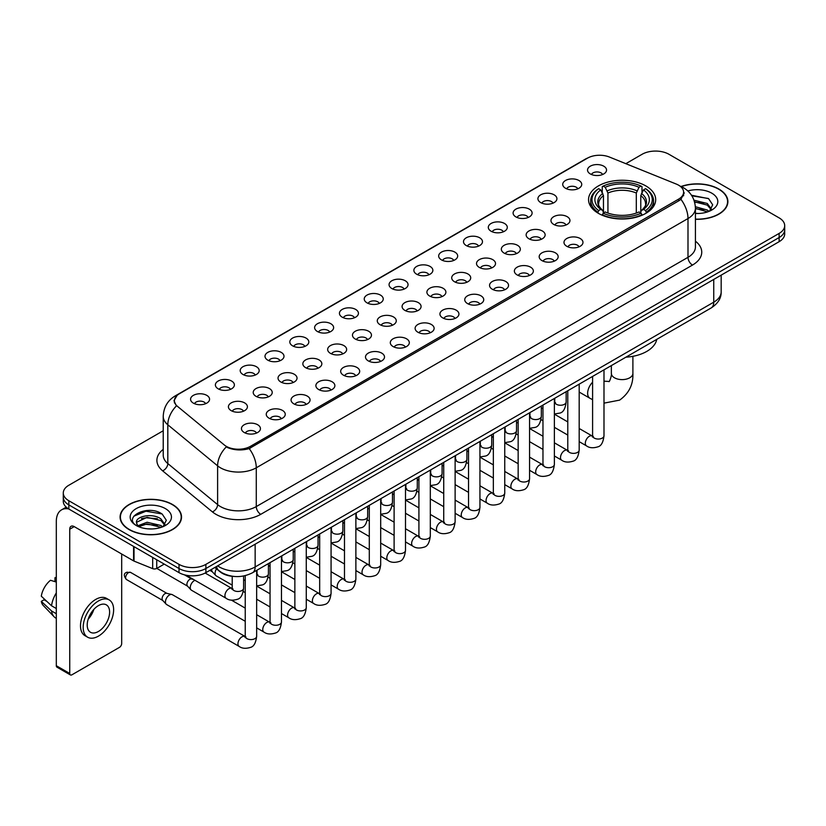 <?xml version="1.0" encoding="UTF-8"?>
<svg xmlns="http://www.w3.org/2000/svg" width="826" height="826" viewBox="0 0 826 826"><rect width="100%" height="100%" fill="white"/><g stroke="black" fill="none" stroke-linecap="round" stroke-linejoin="round"><path stroke-width="1.24" d="M645.86 185.933A33.567 19.38 0 0 0 609.278 181.73A33.567 19.38 0 0 0 588.556 199.634A33.567 19.38 0 0 0 598.385 213.335A33.567 19.38 0 0 0 634.967 217.537A33.567 19.38 0 0 0 655.689 199.634A33.567 19.38 0 0 0 645.86 185.933M565.511 188.256A9.499 5.483 180 0 1 563.631 186.707A9.499 5.483 180 0 1 566.77 179.892A9.499 5.483 180 0 1 578.943 180.502A9.499 5.483 180 0 1 580.833 186.707A9.499 5.483 180 0 1 565.511 188.256M577.787 188.824A5.699 3.294 0 0 0 576.259 187.223A5.699 3.294 0 0 0 570.642 186.387A5.699 3.294 0 0 0 566.667 188.824M540.7 202.587A9.499 5.483 180 0 1 538.82 201.028A9.499 5.483 180 0 1 541.959 194.213A9.499 5.483 180 0 1 554.132 194.822A9.499 5.483 180 0 1 556.022 201.028A9.499 5.483 180 0 1 540.7 202.587M552.976 203.155A5.699 3.294 0 0 0 551.448 201.544A5.699 3.294 0 0 0 545.831 200.718A5.699 3.294 0 0 0 541.856 203.155M515.889 216.908A9.499 5.483 180 0 1 514.009 215.359A9.499 5.483 180 0 1 517.148 208.534A9.499 5.483 180 0 1 529.321 209.154A9.499 5.483 180 0 1 531.211 215.359A9.499 5.483 180 0 1 515.889 216.908M528.165 217.475A5.699 3.294 0 0 0 526.637 215.875A5.699 3.294 0 0 0 521.02 215.039A5.699 3.294 0 0 0 517.045 217.475M491.078 231.228A9.499 5.483 180 0 1 489.199 229.68A9.499 5.483 180 0 1 492.337 222.865A9.499 5.483 180 0 1 504.51 223.474A9.499 5.483 180 0 1 506.4 229.68A9.499 5.483 180 0 1 491.078 231.228M503.354 231.796A5.699 3.294 0 0 0 501.826 230.196A5.699 3.294 0 0 0 496.209 229.36A5.699 3.294 0 0 0 492.234 231.796M466.267 245.559A9.499 5.483 180 0 1 464.388 244A9.499 5.483 180 0 1 467.526 237.186A9.499 5.483 180 0 1 479.7 237.795A9.499 5.483 180 0 1 481.589 244A9.499 5.483 180 0 1 466.267 245.559M478.543 246.127A5.699 3.294 0 0 0 477.015 244.517A5.699 3.294 0 0 0 471.398 243.691A5.699 3.294 0 0 0 467.423 246.127M441.456 259.88A9.499 5.483 180 0 1 439.577 258.332A9.499 5.483 180 0 1 442.715 251.507A9.499 5.483 180 0 1 454.889 252.126A9.499 5.483 180 0 1 456.778 258.332A9.499 5.483 180 0 1 441.456 259.88M453.732 260.448A5.699 3.294 0 0 0 452.204 258.848A5.699 3.294 0 0 0 446.587 258.011A5.699 3.294 0 0 0 442.612 260.448M416.645 274.201A9.499 5.483 180 0 1 414.766 272.652A9.499 5.483 180 0 1 417.904 265.838A9.499 5.483 180 0 1 430.088 266.447A9.499 5.483 180 0 1 431.967 272.652A9.499 5.483 180 0 1 416.645 274.201M428.921 274.769A5.699 3.294 0 0 0 427.393 273.169A5.699 3.294 0 0 0 421.776 272.332A5.699 3.294 0 0 0 417.801 274.769M391.834 288.532A9.499 5.483 180 0 1 389.955 286.973A9.499 5.483 180 0 1 393.093 280.159A9.499 5.483 180 0 1 405.277 280.768A9.499 5.483 180 0 1 407.156 286.973A9.499 5.483 180 0 1 391.834 288.532M404.11 289.1A5.699 3.294 0 0 0 402.582 287.489A5.699 3.294 0 0 0 396.965 286.663A5.699 3.294 0 0 0 392.99 289.1M367.023 302.853A9.499 5.483 180 0 1 365.144 301.304A9.499 5.483 180 0 1 368.282 294.479A9.499 5.483 180 0 1 380.466 295.099A9.499 5.483 180 0 1 382.345 301.304A9.499 5.483 180 0 1 367.023 302.853M379.299 303.421A5.699 3.294 0 0 0 377.771 301.82A5.699 3.294 0 0 0 372.154 300.984A5.699 3.294 0 0 0 368.179 303.421M342.212 317.174A9.499 5.483 180 0 1 340.333 315.625A9.499 5.483 180 0 1 343.482 308.81A9.499 5.483 180 0 1 355.655 309.42A9.499 5.483 180 0 1 357.534 315.625A9.499 5.483 180 0 1 342.212 317.174M354.488 317.742A5.699 3.294 0 0 0 352.96 316.141A5.699 3.294 0 0 0 347.343 315.305A5.699 3.294 0 0 0 343.368 317.742M317.401 331.505A9.499 5.483 180 0 1 315.522 329.946A9.499 5.483 180 0 1 318.671 323.131A9.499 5.483 180 0 1 330.844 323.74A9.499 5.483 180 0 1 332.723 329.946A9.499 5.483 180 0 1 317.401 331.505M329.688 332.073A5.699 3.294 0 0 0 328.149 330.472A5.699 3.294 0 0 0 322.532 329.636A5.699 3.294 0 0 0 318.557 332.073M292.59 345.826A9.499 5.483 180 0 1 290.711 344.277A9.499 5.483 180 0 1 293.86 337.462A9.499 5.483 180 0 1 306.033 338.071A9.499 5.483 180 0 1 307.912 344.277A9.499 5.483 180 0 1 292.59 345.826M304.877 346.393A5.699 3.294 0 0 0 303.338 344.793A5.699 3.294 0 0 0 297.721 343.957A5.699 3.294 0 0 0 293.746 346.393M267.779 360.146A9.499 5.483 180 0 1 265.9 358.598A9.499 5.483 180 0 1 269.049 351.783A9.499 5.483 180 0 1 281.222 352.392A9.499 5.483 180 0 1 283.101 358.598A9.499 5.483 180 0 1 267.779 360.146M280.066 360.714A5.699 3.294 0 0 0 278.527 359.114A5.699 3.294 0 0 0 272.921 358.277A5.699 3.294 0 0 0 268.935 360.714M242.968 374.477A9.499 5.483 180 0 1 241.089 372.918A9.499 5.483 180 0 1 244.238 366.104A9.499 5.483 180 0 1 256.411 366.713A9.499 5.483 180 0 1 258.29 372.918A9.499 5.483 180 0 1 242.968 374.477M255.255 375.045A5.699 3.294 0 0 0 253.716 373.445A5.699 3.294 0 0 0 248.11 372.609A5.699 3.294 0 0 0 244.124 375.045M218.157 388.798A9.499 5.483 180 0 1 216.278 387.249A9.499 5.483 180 0 1 219.427 380.435A9.499 5.483 180 0 1 231.6 381.044A9.499 5.483 180 0 1 233.479 387.249A9.499 5.483 180 0 1 218.157 388.798M230.444 389.366A5.699 3.294 0 0 0 228.905 387.766A5.699 3.294 0 0 0 223.299 386.929A5.699 3.294 0 0 0 219.324 389.366M193.346 403.119A9.499 5.483 180 0 1 191.467 401.57A9.499 5.483 180 0 1 194.616 394.756A9.499 5.483 180 0 1 206.789 395.365A9.499 5.483 180 0 1 208.668 401.57A9.499 5.483 180 0 1 193.346 403.119M205.633 403.697A5.699 3.294 0 0 0 204.094 402.086A5.699 3.294 0 0 0 198.488 401.25A5.699 3.294 0 0 0 194.513 403.697M590.322 173.935A9.499 5.483 180 0 1 588.442 172.386A9.499 5.483 180 0 1 591.581 165.561A9.499 5.483 180 0 1 603.754 166.181A9.499 5.483 180 0 1 605.644 172.386A9.499 5.483 180 0 1 590.322 173.935M602.598 174.503A5.699 3.294 0 0 0 601.07 172.902A5.699 3.294 0 0 0 595.453 172.066A5.699 3.294 0 0 0 591.478 174.503M553.73 224.435A9.499 5.483 180 0 1 551.851 222.875A9.499 5.483 180 0 1 555 216.061A9.499 5.483 180 0 1 567.173 216.67A9.499 5.483 180 0 1 569.052 222.875A9.499 5.483 180 0 1 553.73 224.435M566.017 225.002A5.699 3.294 0 0 0 564.478 223.392A5.699 3.294 0 0 0 558.861 222.566A5.699 3.294 0 0 0 554.886 225.002M528.919 238.755A9.499 5.483 180 0 1 527.04 237.207A9.499 5.483 180 0 1 530.189 230.382A9.499 5.483 180 0 1 542.362 231.001A9.499 5.483 180 0 1 544.241 237.207A9.499 5.483 180 0 1 528.919 238.755M541.206 239.323A5.699 3.294 0 0 0 539.667 237.723A5.699 3.294 0 0 0 534.05 236.886A5.699 3.294 0 0 0 530.075 239.323M504.108 253.076A9.499 5.483 180 0 1 502.229 251.527A9.499 5.483 180 0 1 505.378 244.713A9.499 5.483 180 0 1 517.551 245.322A9.499 5.483 180 0 1 519.43 251.527A9.499 5.483 180 0 1 504.108 253.076M516.395 253.644A5.699 3.294 0 0 0 514.856 252.044A5.699 3.294 0 0 0 509.25 251.207A5.699 3.294 0 0 0 505.264 253.644M479.297 267.407A9.499 5.483 180 0 1 477.418 265.848A9.499 5.483 180 0 1 480.567 259.034A9.499 5.483 180 0 1 492.74 259.643A9.499 5.483 180 0 1 494.619 265.848A9.499 5.483 180 0 1 479.297 267.407M491.584 267.975A5.699 3.294 0 0 0 490.045 266.375A5.699 3.294 0 0 0 484.439 265.538A5.699 3.294 0 0 0 480.453 267.975M454.486 281.728A9.499 5.483 180 0 1 452.607 280.179A9.499 5.483 180 0 1 455.756 273.365A9.499 5.483 180 0 1 467.929 273.974A9.499 5.483 180 0 1 469.808 280.179A9.499 5.483 180 0 1 454.486 281.728M466.773 282.296A5.699 3.294 0 0 0 465.234 280.695A5.699 3.294 0 0 0 459.628 279.859A5.699 3.294 0 0 0 455.653 282.296M429.675 296.049A9.499 5.483 180 0 1 427.796 294.5A9.499 5.483 180 0 1 430.945 287.685A9.499 5.483 180 0 1 443.118 288.295A9.499 5.483 180 0 1 444.997 294.5A9.499 5.483 180 0 1 429.675 296.049M441.962 296.617A5.699 3.294 0 0 0 440.423 295.016A5.699 3.294 0 0 0 434.817 294.18A5.699 3.294 0 0 0 430.842 296.617M404.864 310.38A9.499 5.483 180 0 1 402.985 308.821A9.499 5.483 180 0 1 406.134 302.006A9.499 5.483 180 0 1 418.307 302.615A9.499 5.483 180 0 1 420.186 308.821A9.499 5.483 180 0 1 404.864 310.38M417.151 310.948A5.699 3.294 0 0 0 415.612 309.347A5.699 3.294 0 0 0 410.006 308.511A5.699 3.294 0 0 0 406.031 310.948M380.063 324.701A9.499 5.483 180 0 1 378.174 323.152A9.499 5.483 180 0 1 381.323 316.337A9.499 5.483 180 0 1 393.496 316.947A9.499 5.483 180 0 1 395.375 323.152A9.499 5.483 180 0 1 380.063 324.701M392.34 325.268A5.699 3.294 0 0 0 390.812 323.668A5.699 3.294 0 0 0 385.195 322.832A5.699 3.294 0 0 0 381.22 325.268M355.252 339.021A9.499 5.483 180 0 1 353.363 337.473A9.499 5.483 180 0 1 356.512 330.658A9.499 5.483 180 0 1 368.685 331.267A9.499 5.483 180 0 1 370.564 337.473A9.499 5.483 180 0 1 355.252 339.021M367.529 339.6A5.699 3.294 0 0 0 366.001 337.989A5.699 3.294 0 0 0 360.384 337.153A5.699 3.294 0 0 0 356.409 339.6M330.441 353.352A9.499 5.483 180 0 1 328.552 351.804A9.499 5.483 180 0 1 331.701 344.979A9.499 5.483 180 0 1 343.874 345.598A9.499 5.483 180 0 1 345.753 351.804A9.499 5.483 180 0 1 330.441 353.352M342.718 353.92A5.699 3.294 0 0 0 341.19 352.32A5.699 3.294 0 0 0 335.573 351.484A5.699 3.294 0 0 0 331.598 353.92M305.63 367.673A9.499 5.483 180 0 1 303.741 366.125A9.499 5.483 180 0 1 306.89 359.31A9.499 5.483 180 0 1 319.063 359.919A9.499 5.483 180 0 1 320.942 366.125A9.499 5.483 180 0 1 305.63 367.673M317.907 368.241A5.699 3.294 0 0 0 316.379 366.641A5.699 3.294 0 0 0 310.762 365.804A5.699 3.294 0 0 0 306.787 368.241M280.819 381.994A9.499 5.483 180 0 1 278.93 380.445A9.499 5.483 180 0 1 282.079 373.631A9.499 5.483 180 0 1 294.252 374.24A9.499 5.483 180 0 1 296.131 380.445A9.499 5.483 180 0 1 280.819 381.994M293.096 382.572A5.699 3.294 0 0 0 291.568 380.962A5.699 3.294 0 0 0 285.951 380.136A5.699 3.294 0 0 0 281.976 382.572M256.008 396.325A9.499 5.483 180 0 1 254.119 394.776A9.499 5.483 180 0 1 257.268 387.952A9.499 5.483 180 0 1 269.441 388.571A9.499 5.483 180 0 1 271.32 394.776A9.499 5.483 180 0 1 256.008 396.325M268.285 396.893A5.699 3.294 0 0 0 266.757 395.293A5.699 3.294 0 0 0 261.14 394.456A5.699 3.294 0 0 0 257.165 396.893M231.197 410.646A9.499 5.483 180 0 1 229.308 409.097A9.499 5.483 180 0 1 232.457 402.283A9.499 5.483 180 0 1 244.63 402.892A9.499 5.483 180 0 1 246.509 409.097A9.499 5.483 180 0 1 231.197 410.646M243.474 411.214A5.699 3.294 0 0 0 241.946 409.613A5.699 3.294 0 0 0 236.329 408.777A5.699 3.294 0 0 0 232.354 411.214M566.77 246.282A9.499 5.483 180 0 1 564.881 244.723A9.499 5.483 180 0 1 568.03 237.909A9.499 5.483 180 0 1 580.203 238.518A9.499 5.483 180 0 1 582.082 244.723A9.499 5.483 180 0 1 566.77 246.282M579.047 246.85A5.699 3.294 0 0 0 577.519 245.25A5.699 3.294 0 0 0 571.902 244.413A5.699 3.294 0 0 0 567.927 246.85M541.959 260.603A9.499 5.483 180 0 1 540.07 259.054A9.499 5.483 180 0 1 543.219 252.24A9.499 5.483 180 0 1 555.392 252.849A9.499 5.483 180 0 1 557.271 259.054A9.499 5.483 180 0 1 541.959 260.603M554.236 261.171A5.699 3.294 0 0 0 552.708 259.57A5.699 3.294 0 0 0 547.091 258.734A5.699 3.294 0 0 0 543.116 261.171M517.148 274.924A9.499 5.483 180 0 1 515.259 273.375A9.499 5.483 180 0 1 518.408 266.561A9.499 5.483 180 0 1 530.581 267.17A9.499 5.483 180 0 1 532.46 273.375A9.499 5.483 180 0 1 517.148 274.924M529.425 275.502A5.699 3.294 0 0 0 527.897 273.891A5.699 3.294 0 0 0 522.28 273.055A5.699 3.294 0 0 0 518.305 275.502M492.337 289.255A9.499 5.483 180 0 1 490.448 287.706A9.499 5.483 180 0 1 493.597 280.881A9.499 5.483 180 0 1 505.77 281.501A9.499 5.483 180 0 1 507.649 287.706A9.499 5.483 180 0 1 492.337 289.255M504.614 289.823A5.699 3.294 0 0 0 503.086 288.222A5.699 3.294 0 0 0 497.469 287.386A5.699 3.294 0 0 0 493.494 289.823M467.526 303.576A9.499 5.483 180 0 1 465.637 302.027A9.499 5.483 180 0 1 468.786 295.212A9.499 5.483 180 0 1 480.959 295.822A9.499 5.483 180 0 1 482.838 302.027A9.499 5.483 180 0 1 467.526 303.576M479.803 304.144A5.699 3.294 0 0 0 478.275 302.543A5.699 3.294 0 0 0 472.658 301.707A5.699 3.294 0 0 0 468.683 304.144M442.715 317.896A9.499 5.483 180 0 1 440.826 316.348A9.499 5.483 180 0 1 443.975 309.533A9.499 5.483 180 0 1 456.148 310.142A9.499 5.483 180 0 1 458.038 316.348A9.499 5.483 180 0 1 442.715 317.896M454.992 318.475A5.699 3.294 0 0 0 453.464 316.864A5.699 3.294 0 0 0 447.847 316.038A5.699 3.294 0 0 0 443.872 318.475M417.904 332.228A9.499 5.483 180 0 1 416.015 330.679A9.499 5.483 180 0 1 419.164 323.854A9.499 5.483 180 0 1 431.337 324.473A9.499 5.483 180 0 1 433.227 330.679A9.499 5.483 180 0 1 417.904 332.228M430.181 332.795A5.699 3.294 0 0 0 428.653 331.195A5.699 3.294 0 0 0 423.036 330.359A5.699 3.294 0 0 0 419.061 332.795M393.093 346.548A9.499 5.483 180 0 1 391.204 345A9.499 5.483 180 0 1 394.353 338.185A9.499 5.483 180 0 1 406.526 338.794A9.499 5.483 180 0 1 408.416 345A9.499 5.483 180 0 1 393.093 346.548M405.37 347.116A5.699 3.294 0 0 0 403.842 345.516A5.699 3.294 0 0 0 398.225 344.679A5.699 3.294 0 0 0 394.25 347.116M368.282 360.879A9.499 5.483 180 0 1 366.393 359.32A9.499 5.483 180 0 1 369.542 352.506A9.499 5.483 180 0 1 381.715 353.115A9.499 5.483 180 0 1 383.605 359.32A9.499 5.483 180 0 1 368.282 360.879M380.559 361.447A5.699 3.294 0 0 0 379.031 359.837A5.699 3.294 0 0 0 373.414 359.011A5.699 3.294 0 0 0 369.439 361.447M343.471 375.2A9.499 5.483 180 0 1 341.582 373.651A9.499 5.483 180 0 1 344.731 366.827A9.499 5.483 180 0 1 356.904 367.446A9.499 5.483 180 0 1 358.794 373.651A9.499 5.483 180 0 1 343.471 375.2M355.748 375.768A5.699 3.294 0 0 0 354.22 374.168A5.699 3.294 0 0 0 348.603 373.331A5.699 3.294 0 0 0 344.628 375.768M318.66 389.521A9.499 5.483 180 0 1 316.771 387.972A9.499 5.483 180 0 1 319.92 381.158A9.499 5.483 180 0 1 332.093 381.767A9.499 5.483 180 0 1 333.983 387.972A9.499 5.483 180 0 1 318.66 389.521M330.937 390.089A5.699 3.294 0 0 0 329.409 388.488A5.699 3.294 0 0 0 323.792 387.652A5.699 3.294 0 0 0 319.817 390.089M293.85 403.852A9.499 5.483 180 0 1 291.96 402.293A9.499 5.483 180 0 1 295.109 395.478A9.499 5.483 180 0 1 307.282 396.088A9.499 5.483 180 0 1 309.172 402.293A9.499 5.483 180 0 1 293.85 403.852M306.126 404.42A5.699 3.294 0 0 0 304.598 402.809A5.699 3.294 0 0 0 298.981 401.983A5.699 3.294 0 0 0 295.006 404.42M269.039 418.173A9.499 5.483 180 0 1 267.149 416.624A9.499 5.483 180 0 1 270.298 409.799A9.499 5.483 180 0 1 282.471 410.419A9.499 5.483 180 0 1 284.361 416.624A9.499 5.483 180 0 1 269.039 418.173M281.315 418.741A5.699 3.294 0 0 0 279.787 417.14A5.699 3.294 0 0 0 274.17 416.304A5.699 3.294 0 0 0 270.195 418.741M244.228 432.494A9.499 5.483 180 0 1 242.338 430.945A9.499 5.483 180 0 1 245.487 424.13A9.499 5.483 180 0 1 257.66 424.74A9.499 5.483 180 0 1 259.55 430.945A9.499 5.483 180 0 1 244.228 432.494M256.504 433.061A5.699 3.294 0 0 0 254.976 431.461A5.699 3.294 0 0 0 249.359 430.625A5.699 3.294 0 0 0 245.384 433.061M676.308 184.074A17.098 9.871 180 0 1 678.59 185.179A17.098 9.871 180 0 1 683.598 192.159A17.098 9.871 180 0 1 678.59 199.149L250.454 446.329A17.098 9.871 180 0 1 224.352 445.007L177.507 406.382A17.098 9.871 180 0 1 174.41 400.724A17.098 9.871 180 0 1 179.418 393.744L587.503 158.138A17.098 9.871 180 0 1 609.402 157.033L676.308 184.074M234.357 576.465A18.998 10.965 180 0 1 220.119 571.819L214.843 567.472M695.42 219.303A30.717 17.738 0 0 0 727.892 201.606A30.717 17.738 0 0 0 718.899 189.061A30.717 17.738 0 0 0 681.058 186.5M172.531 504.51A30.717 17.738 0 0 0 139.047 500.659A30.717 17.738 0 0 0 120.09 517.045A30.717 17.738 0 0 0 129.083 529.59A30.717 17.738 0 0 0 162.557 533.431A30.717 17.738 0 0 0 181.524 517.045A30.717 17.738 0 0 0 172.531 504.51M684.269 192.881L680.923 199.314L679.261 200.532L249.194 448.57C242.049 450.624 235.018 450.366 228.11 447.806L226.262 446.907A22.168 14.827 129.5 0 0 217.61 465.833L167.812 424.781A25.338 14.631 180 0 1 163.228 416.387L163.228 455.167A25.338 14.631 0 0 0 167.812 463.562L217.61 504.624A25.338 14.631 0 0 0 220.449 506.575A25.338 14.631 0 0 0 256.277 506.575L687.996 257.32A25.338 14.631 0 0 0 695.42 246.974L695.42 208.193A25.338 14.631 180 0 1 687.996 218.539A22.168 12.803 -120 0 0 680.923 199.314M163.228 430.759L68.847 485.244A18.998 10.965 0 0 0 63.282 492.998L63.282 501.279A18.998 10.965 0 0 0 68.847 509.033L179.015 572.635L179.015 568.505A18.998 10.965 0 0 0 205.891 568.505L779.135 237.537A18.998 10.965 0 0 0 784.7 229.783A18.998 10.965 0 0 1 779.135 237.537L205.891 568.505A18.998 10.965 0 0 1 179.015 568.505L68.847 504.892L179.015 568.505L179.015 564.365A18.998 10.965 0 0 0 205.891 564.365L779.135 233.407A18.998 10.965 0 0 0 784.7 225.643A18.998 10.965 0 0 0 779.135 217.888L668.967 154.286A18.998 10.965 0 0 0 642.091 154.286L625.84 163.672M63.282 497.138A18.998 10.965 0 0 0 68.847 504.892A18.998 10.965 0 0 1 63.282 497.138M695.42 241.182A31.667 18.286 180 0 1 692.477 265.074L260.748 514.33A31.667 18.286 180 0 1 215.968 514.33A31.667 18.286 180 0 1 212.416 511.893L162.619 470.83A6.329 4.233 -50.5 0 0 167.812 463.562L167.812 424.781A22.168 14.827 129.5 0 1 176.403 405.917L173.976 400.713L177.105 395.386M63.282 492.998A18.998 10.965 0 0 0 68.847 500.752L179.015 564.365M179.015 572.635A18.998 10.965 0 0 0 205.891 572.635L779.135 241.677A18.998 10.965 0 0 0 784.7 233.923L784.7 225.643M695.42 219.127A30.397 17.552 0 0 0 727.582 201.606A30.397 17.552 0 0 0 718.672 189.185A30.397 17.552 0 0 0 681.326 186.624M695.42 213.294L698.517 213.5M695.368 206.727L707.304 210.041L708.976 211.384M695.42 208.369L707.603 211.89M694.005 200.202L707.304 203.475L711.413 209.154M694.521 201.823L707.304 205.116L711.083 209.587M695.42 213.48A20.65 11.925 0 0 0 711.775 210.031A20.65 11.925 0 0 0 711.775 193.17A20.65 11.925 0 0 0 687.841 190.971M709.462 211.177L712.693 204.827L708.605 198.663L691.476 195.235M691.858 195.814L708.326 198.477M694.625 202.184L703.752 203.31M695.42 208.741L703.752 209.876M129.31 529.456A30.397 17.552 0 0 0 162.443 533.266A30.397 17.552 0 0 0 181.204 517.045A30.397 17.552 0 0 0 172.304 504.634A30.397 17.552 0 0 0 139.171 500.835A30.397 17.552 0 0 0 120.4 517.045A30.397 17.552 0 0 0 129.31 529.456M147.369 528.805L152.149 528.939M137.88 525.77L147.1 522.259L160.925 525.491L162.598 526.833M138.727 526.658L147.1 523.901L161.225 527.339M138.025 526.41L136.548 522.941A14.31 8.26 0 0 0 138.861 526.771M165.035 524.603L160.925 518.924C152.335 512.512 134.659 516.467 136.548 522.941L136.496 522.311M136.579 523.147L136.982 522.084L147.1 517.334L160.925 520.566L164.715 525.026M163.094 526.627L166.325 520.277L162.237 514.113C147.751 503.695 122 517.417 136.868 525.832L137.601 526.286M165.406 508.62A20.65 11.925 0 0 0 136.207 508.62A20.65 11.925 0 0 0 136.207 525.481A20.65 11.925 0 0 0 165.406 525.481A20.65 11.925 0 0 0 165.406 508.62M133.853 516.178L145.975 511.211L161.958 513.927M141.422 518.604L145.975 517.778L157.384 518.749M141.422 525.171L145.975 524.345L157.384 525.326M597.776 212.984L598.685 210.578A30.149 17.408 0 0 1 598.685 188.689L600.75 189.887A27.237 15.725 0 0 0 600.75 209.381L602.804 210.547L603.465 212.994M603.465 211.993L603.465 195.617L600.75 189.887M602.257 192.479L602.257 186.614L603.156 186.098A30.149 17.408 0 0 1 641.079 186.098L639.004 187.296A27.237 15.725 0 0 0 605.231 187.296L607.936 193.036L607.936 213.056M636.299 213.056L636.299 193.036L639.004 187.296M625.902 357.183A34.837 20.113 0 0 0 656.753 339.372M602.257 214.719A31.419 18.141 0 0 0 641.978 214.719L641.079 213.17A30.149 17.408 0 0 1 603.156 213.17L602.257 215.256M641.978 215.256L641.978 214.719M598.685 188.689L597.776 189.206A31.419 18.141 0 0 0 590.704 200.666A31.419 18.141 0 0 0 597.776 212.137M641.079 186.098L641.978 186.614L641.978 192.479M603.156 213.17L605.231 211.972A27.237 15.725 0 0 0 639.004 211.972L641.079 213.17M600.75 209.381L598.685 210.578M605.231 187.296L603.156 186.098M602.804 193.408A24.357 14.063 0 0 0 602.804 210.547L602.918 210.62C599.459 207.274 598.045 205.003 598.685 203.805A23.438 13.526 0 0 1 603.465 195.617M646.459 212.137A31.419 18.141 0 0 0 653.531 200.666A31.419 18.141 0 0 0 646.459 189.206L645.56 188.689A30.149 17.408 0 0 1 645.56 210.578L646.459 212.984M645.56 210.578L643.485 209.381A27.237 15.725 0 0 0 643.485 189.887L645.56 188.689M643.485 189.887L640.78 195.617L640.78 211.993L641.441 210.547L643.485 209.381M640.78 195.617A23.438 13.526 0 0 1 645.55 203.805C646.19 205.013 644.786 207.285 641.327 210.62L641.441 210.547A24.357 14.063 0 0 0 641.441 193.408M640.78 212.994L640.78 211.993M232.209 585.107L216.247 575.898A5.699 3.294 -60 0 1 215.792 575.526A5.699 3.294 -60 0 1 215.07 573.285A5.699 3.294 -60 0 1 216.526 568.856M212.561 571.943A4.12 2.375 -60 0 1 212.23 571.675A4.12 2.375 -60 0 1 211.714 570.054A4.12 2.375 -60 0 1 211.786 569.228M245.239 621.286L191.446 590.218A5.699 3.294 -60 0 1 190.982 589.847A5.699 3.294 -60 0 1 190.259 587.606A5.699 3.294 -60 0 1 194.296 580.626A5.699 3.294 -60 0 1 194.967 580.306M187.75 586.264A4.12 2.375 -60 0 1 187.419 585.995A4.12 2.375 -60 0 1 186.903 584.374A4.12 2.375 -60 0 1 189.815 579.336A4.12 2.375 -60 0 1 191.477 578.974L193.429 579.418M256.649 570.374L256.649 636.299C255.864 642.917 253.809 646.613 250.495 647.388C245.787 648.844 241.997 648.524 239.137 646.407L166.635 604.549A5.699 3.294 -60 0 1 166.171 604.178A5.699 3.294 -60 0 1 165.448 601.937A5.699 3.294 -60 0 1 169.485 594.957A5.699 3.294 -60 0 1 171.777 594.462A5.699 3.294 -60 0 1 172.335 594.668L245.993 636.991M162.939 600.585A4.12 2.375 -60 0 1 162.608 600.326A4.12 2.375 -60 0 1 162.092 598.705A4.12 2.375 -60 0 1 165.004 593.657A4.12 2.375 -60 0 1 166.666 593.305L171.777 594.462M156.734 559.77L156.734 568.433L164.24 564.106M68.63 508.909A25.338 14.631 -120 0 0 61.558 509.849A25.338 14.631 -120 0 0 56.313 521.443L56.313 665.725L69.745 673.479L69.745 529.198A6.329 3.655 60 0 1 71.057 526.296A6.329 3.655 60 0 1 74.226 526.616L133.595 560.885L133.595 546.409M69.745 673.479A3.17 1.828 120 0 0 70.396 674.925L56.963 667.171A3.17 1.828 -60 0 1 56.313 665.725M70.396 674.925A3.17 1.828 120 0 0 71.986 674.77L119.46 647.367A3.17 1.828 120 0 0 121.69 643.485L121.69 554.019M156.734 568.433A3.17 1.828 180 0 1 152.686 568.639L134.019 561.091A3.17 1.828 180 0 1 133.595 560.885M98.408 631.487A15.839 9.138 120 0 0 108.753 617.538A15.839 9.138 120 0 0 106.327 604.849A15.839 9.138 120 0 0 98.408 605.634A15.839 9.138 120 0 0 88.062 619.583A15.839 9.138 120 0 0 90.488 632.272A15.839 9.138 120 0 0 98.408 631.487M88.175 619.211A15.839 9.138 120 0 0 93.854 609.371M56.313 578.107L54.97 577.704L54.97 580.885L56.313 581.659M109.177 599.913L106.492 598.365A21.538 12.431 120 0 0 95.723 599.428A21.538 12.431 120 0 0 81.65 618.406A21.538 12.431 120 0 0 84.954 635.659L87.639 637.207A21.538 12.431 120 0 0 98.408 636.144A21.538 12.431 120 0 0 112.47 617.167A21.538 12.431 120 0 0 109.177 599.913A21.538 12.431 120 0 0 98.408 600.977A21.538 12.431 120 0 0 84.335 619.954A21.538 12.431 120 0 0 87.639 637.207M56.313 592.913A20.898 12.07 120 0 0 51.553 605.788L41.3 596.196A16.468 9.509 120 0 1 50.489 580.286L56.313 582.051M56.313 608.535L51.553 605.788M46.845 601.39L44.057 599.779L41.3 601.369L51.553 610.961L56.313 613.708M51.553 610.961A20.898 12.07 120 0 0 54.134 616.805A20.898 12.07 120 0 0 55.714 618.044L56.313 618.385M56.313 577.322A16.468 9.509 120 0 0 54.97 577.704M41.3 601.369A16.468 9.509 120 0 0 43.251 605.468L54.134 616.805M250.454 446.329L250.454 448.074M678.59 199.149L678.59 200.924M260.748 514.33A6.329 3.655 60 0 1 256.277 506.575L256.277 467.795A25.338 14.631 180 0 1 220.449 467.795A25.338 14.631 180 0 1 217.61 465.833L217.61 504.624A6.329 4.233 -50.5 0 1 212.416 511.893M695.42 208.193C694.986 199.087 690.99 192.251 683.412 187.698L680.211 186.149A22.168 10.377 112 0 0 679.912 186.036M249.194 448.57A22.168 12.803 60 0 1 256.277 467.795L687.996 218.539L687.996 257.32A6.329 3.655 60 0 0 692.477 265.074M177.538 395.035A22.168 12.803 -120 0 0 175.236 395.891C167.657 400.445 163.651 407.28 163.228 416.387M175.236 395.891L585.644 158.953A22.168 12.803 60 0 1 587.317 158.241M162.619 470.83A31.667 18.286 180 0 1 163.228 449.375M205.891 564.365L205.891 572.635M779.135 233.407L779.135 241.677M68.847 500.752L68.847 509.033M217.62 565.862A25.338 14.631 0 0 0 219.324 566.946A25.338 14.631 0 0 0 255.151 566.946L713.747 302.182A25.338 14.631 0 0 0 721.17 291.836C721.356 298.124 718.011 303.503 711.124 307.984L252.529 572.748A12.669 7.31 60 0 0 255.151 566.946L255.151 544.2M713.747 279.425L713.747 302.182A12.669 7.31 60 0 1 711.124 307.984M216.598 566.46A12.669 8.477 129.5 0 0 218.807 570.58L214.956 567.4M632.892 356.316L632.892 373.393A10.769 6.216 180 0 1 629.732 377.792A10.769 6.216 180 0 1 614.503 377.792A10.769 6.216 180 0 1 611.354 373.393C612.004 375.19 609.206 382.996 608.865 381.467L603.992 381.158M592.593 399.681L589.867 398.225A10.769 6.216 -60 0 1 592.593 382.201M636.299 193.036A23.438 13.526 0 0 0 607.936 193.036M636.96 190.827A24.357 14.063 0 0 0 607.275 190.827M603.992 369.831L603.992 435.756A5.699 3.294 180 0 1 602.061 438.224A5.699 3.294 180 0 1 594.266 438.079A5.699 3.294 180 0 1 592.593 435.756L592.407 436.985L592.923 436.562M603.992 435.756C603.217 442.375 601.163 446.071 597.848 446.845C593.14 448.301 589.351 447.981 586.491 445.864A5.699 3.294 -60 0 1 585.613 441.301A5.699 3.294 -60 0 1 589.341 436.273A5.699 3.294 -60 0 1 589.588 436.138A5.699 3.294 -60 0 1 592.19 435.994L593.347 436.448M579.181 384.152L579.181 450.077A5.699 3.294 180 0 1 577.25 452.545A5.699 3.294 180 0 1 569.455 452.411A5.699 3.294 180 0 1 567.782 450.077L567.596 451.316L568.112 450.893M579.181 450.077C578.407 456.695 576.352 460.402 573.038 461.176C568.329 462.632 564.54 462.302 561.68 460.185A5.699 3.294 -60 0 1 560.802 455.622A5.699 3.294 -60 0 1 564.53 450.593A5.699 3.294 -60 0 1 564.778 450.459A5.699 3.294 -60 0 1 567.379 450.315L568.536 450.769M554.37 398.483L554.37 464.408A5.699 3.294 180 0 1 552.439 466.876A5.699 3.294 180 0 1 544.644 466.731A5.699 3.294 180 0 1 542.971 464.408L542.785 465.637L543.302 465.214M554.37 464.408C553.596 471.026 551.541 474.723 548.227 475.497C543.518 476.953 539.729 476.623 536.869 474.516A5.699 3.294 -60 0 1 535.991 469.942A5.699 3.294 -60 0 1 539.719 464.924A5.699 3.294 -60 0 1 539.967 464.79A5.699 3.294 -60 0 1 542.568 464.646L543.725 465.1M529.559 412.804L529.559 478.729A5.699 3.294 180 0 1 527.628 481.197A5.699 3.294 180 0 1 519.833 481.052A5.699 3.294 180 0 1 518.16 478.729L517.974 479.958L518.491 479.534M529.559 478.729C528.785 485.347 526.73 489.044 523.416 489.818C518.707 491.274 514.918 490.954 512.058 488.837A5.699 3.294 -60 0 1 511.18 484.273A5.699 3.294 -60 0 1 514.908 479.245A5.699 3.294 -60 0 1 515.156 479.111A5.699 3.294 -60 0 1 517.757 478.966L518.914 479.421M504.748 427.135L504.748 493.05A5.699 3.294 180 0 1 502.817 495.528A5.699 3.294 180 0 1 495.022 495.383A5.699 3.294 180 0 1 493.349 493.05L493.163 494.289L493.68 493.865M504.748 493.05C503.974 499.678 501.919 503.375 498.605 504.149C493.896 505.605 490.107 505.275 487.247 503.158A5.699 3.294 -60 0 1 486.369 498.594A5.699 3.294 -60 0 1 490.097 493.576A5.699 3.294 -60 0 1 490.345 493.432A5.699 3.294 -60 0 1 492.946 493.287L494.103 493.741M479.937 441.456L479.937 507.381A5.699 3.294 180 0 1 478.006 509.849A5.699 3.294 180 0 1 470.211 509.704A5.699 3.294 180 0 1 468.538 507.381L468.352 508.61L468.869 508.186M479.937 507.381C479.163 513.999 477.108 517.695 473.794 518.47C469.085 519.926 465.296 519.595 462.436 517.489A5.699 3.294 -60 0 1 461.558 512.915A5.699 3.294 -60 0 1 465.286 507.897A5.699 3.294 -60 0 1 465.534 507.763A5.699 3.294 -60 0 1 468.135 507.618L469.292 508.073M455.126 455.776L455.126 521.702A5.699 3.294 180 0 1 453.195 524.169A5.699 3.294 180 0 1 445.4 524.035A5.699 3.294 180 0 1 443.727 521.702L443.552 522.93L444.058 522.517M455.126 521.702C454.352 528.32 452.297 532.016 448.983 532.791C444.274 534.257 440.485 533.926 437.625 531.81A5.699 3.294 -60 0 1 436.748 527.246A5.699 3.294 -60 0 1 440.475 522.218A5.699 3.294 -60 0 1 440.723 522.084A5.699 3.294 -60 0 1 443.325 521.939L444.481 522.393M430.315 470.108L430.315 536.022A5.699 3.294 180 0 1 428.384 538.5A5.699 3.294 180 0 1 420.589 538.356A5.699 3.294 180 0 1 418.916 536.022L418.741 537.261L419.247 536.838M430.315 536.022C429.541 542.651 427.486 546.347 424.172 547.122C419.463 548.578 415.674 548.247 412.814 546.131A5.699 3.294 -60 0 1 411.937 541.567A5.699 3.294 -60 0 1 415.664 536.549A5.699 3.294 -60 0 1 415.912 536.404A5.699 3.294 -60 0 1 418.514 536.26L419.67 536.724M405.504 484.428L405.504 550.353A5.699 3.294 180 0 1 403.573 552.821A5.699 3.294 180 0 1 395.778 552.677A5.699 3.294 180 0 1 394.105 550.353L393.93 551.582L394.436 551.159M405.504 550.353C404.73 556.972 402.675 560.668 399.361 561.443C394.652 562.898 390.863 562.568 388.003 560.462A5.699 3.294 -60 0 1 387.126 555.888A5.699 3.294 -60 0 1 390.853 550.87A5.699 3.294 -60 0 1 391.101 550.736A5.699 3.294 -60 0 1 393.703 550.591L394.859 551.045M380.693 498.749L380.693 564.674A5.699 3.294 180 0 1 378.762 567.142A5.699 3.294 180 0 1 370.967 567.008A5.699 3.294 180 0 1 369.294 564.674L369.119 565.903L369.625 565.49M380.693 564.674C379.919 571.293 377.864 574.989 374.55 575.763C369.841 577.229 366.052 576.899 363.192 574.782A5.699 3.294 -60 0 1 362.315 570.219A5.699 3.294 -60 0 1 366.042 565.19A5.699 3.294 -60 0 1 366.29 565.056A5.699 3.294 -60 0 1 368.892 564.912L370.048 565.366M355.882 513.08L355.882 579.005A5.699 3.294 180 0 1 353.951 581.473A5.699 3.294 180 0 1 346.156 581.328A5.699 3.294 180 0 1 344.483 579.005L344.308 580.234L344.814 579.811M355.882 579.005C355.108 585.624 353.053 589.32 349.739 590.094C345.031 591.55 341.241 591.22 338.381 589.103A5.699 3.294 -60 0 1 337.504 584.54A5.699 3.294 -60 0 1 341.231 579.522A5.699 3.294 -60 0 1 341.479 579.377A5.699 3.294 -60 0 1 344.081 579.232L345.237 579.697M331.071 527.401L331.071 593.326A5.699 3.294 180 0 1 329.151 595.794A5.699 3.294 180 0 1 321.345 595.649A5.699 3.294 180 0 1 319.672 593.326L319.497 594.555L320.003 594.131M331.071 593.326C330.297 599.944 328.242 603.641 324.928 604.415C320.22 605.871 316.43 605.541 313.57 603.434A5.699 3.294 -60 0 1 312.693 598.86A5.699 3.294 -60 0 1 316.42 593.842A5.699 3.294 -60 0 1 316.668 593.708A5.699 3.294 -60 0 1 319.27 593.564L320.426 594.018M306.27 541.722L306.27 607.647A5.699 3.294 180 0 1 304.34 610.115A5.699 3.294 180 0 1 296.534 609.98A5.699 3.294 180 0 1 294.861 607.647L294.686 608.876L295.192 608.463M306.27 607.647C305.486 614.265 303.431 617.962 300.117 618.736C295.409 620.202 291.619 619.872 288.759 617.755A5.699 3.294 -60 0 1 287.882 613.191A5.699 3.294 -60 0 1 291.609 608.163A5.699 3.294 -60 0 1 291.857 608.029A5.699 3.294 -60 0 1 294.459 607.884L295.615 608.339M281.459 556.053L281.459 621.978A5.699 3.294 180 0 1 279.529 624.446A5.699 3.294 180 0 1 271.723 624.301A5.699 3.294 180 0 1 270.05 621.978L269.875 623.207L270.381 622.783M281.459 621.978C280.675 628.596 278.62 632.293 275.306 633.067C270.598 634.523 266.808 634.192 263.948 632.086A5.699 3.294 -60 0 1 263.071 627.512A5.699 3.294 -60 0 1 266.798 622.494A5.699 3.294 -60 0 1 267.046 622.35A5.699 3.294 -60 0 1 269.648 622.205L270.804 622.67M128.546 572.614A4.12 2.375 -60 0 1 130.601 572.408L126.492 572.408A4.12 2.375 60 0 1 128.546 572.614A4.12 2.375 -60 0 0 125.862 576.238A4.12 2.375 -60 0 0 126.492 579.542L162.763 600.481M256.649 636.299A5.699 3.294 180 0 1 254.718 638.766A5.699 3.294 180 0 1 246.912 638.622A5.699 3.294 180 0 1 245.239 636.299L245.064 637.527L245.57 637.104M239.137 646.407A5.699 3.294 -60 0 1 238.26 641.833A5.699 3.294 -60 0 1 241.987 636.815A5.699 3.294 -60 0 1 242.245 636.681A5.699 3.294 -60 0 1 244.837 636.536M566.151 391.679L566.151 401.963A5.699 3.294 180 0 1 564.22 404.43A5.699 3.294 180 0 1 556.425 404.286A5.699 3.294 180 0 1 554.752 401.963L554.752 398.266M541.34 406.01L541.34 416.283A5.699 3.294 180 0 1 539.409 418.751A5.699 3.294 180 0 1 531.614 418.617A5.699 3.294 180 0 1 529.941 416.283L529.941 412.587M516.529 420.331L516.529 430.614A5.699 3.294 180 0 1 514.598 433.082A5.699 3.294 180 0 1 506.803 432.938A5.699 3.294 180 0 1 505.13 430.614L505.13 426.908M491.718 434.652L491.718 444.935A5.699 3.294 180 0 1 489.787 447.403A5.699 3.294 180 0 1 481.992 447.258A5.699 3.294 180 0 1 480.319 444.935L480.319 441.239M466.907 448.983L466.907 459.256A5.699 3.294 180 0 1 464.976 461.724A5.699 3.294 180 0 1 457.181 461.589A5.699 3.294 180 0 1 455.508 459.256L455.508 455.56M442.096 463.303L442.096 473.587A5.699 3.294 180 0 1 440.165 476.055A5.699 3.294 180 0 1 432.37 475.91A5.699 3.294 180 0 1 430.697 473.587L430.697 469.88M417.285 477.624L417.285 487.908A5.699 3.294 180 0 1 415.354 490.376A5.699 3.294 180 0 1 407.559 490.231A5.699 3.294 180 0 1 405.886 487.908L405.886 484.212M392.474 491.955L392.474 502.229A5.699 3.294 180 0 1 390.543 504.696A5.699 3.294 180 0 1 382.748 504.562A5.699 3.294 180 0 1 381.075 502.229L381.075 498.532M367.663 506.276L367.663 516.56A5.699 3.294 180 0 1 365.732 519.027A5.699 3.294 180 0 1 357.937 518.883A5.699 3.294 180 0 1 356.264 516.56L356.264 512.853M342.852 520.597L342.852 530.881A5.699 3.294 180 0 1 340.921 533.348A5.699 3.294 180 0 1 333.126 533.204A5.699 3.294 180 0 1 331.453 530.881L331.453 527.184M318.041 534.928L318.041 545.201A5.699 3.294 180 0 1 316.11 547.679A5.699 3.294 180 0 1 308.315 547.535A5.699 3.294 180 0 1 306.642 545.201L306.642 541.505M293.23 549.249L293.23 559.532A5.699 3.294 180 0 1 291.299 562A5.699 3.294 180 0 1 283.504 561.856A5.699 3.294 180 0 1 281.831 559.532L281.831 555.826M268.419 563.569L268.419 573.853A5.699 3.294 180 0 1 266.488 576.321A5.699 3.294 180 0 1 258.693 576.187A5.699 3.294 180 0 1 257.02 573.853L257.02 570.157M243.608 575.99L243.608 588.174A5.699 3.294 180 0 1 241.677 590.652A5.699 3.294 180 0 1 233.882 590.507A5.699 3.294 180 0 1 232.209 588.174L232.209 576.311M186.18 575.237L226.107 598.282A5.699 3.294 -60 0 1 225.23 593.718A5.699 3.294 -60 0 1 228.957 588.701A5.699 3.294 -60 0 1 229.205 588.556A5.699 3.294 -60 0 1 231.807 588.411L205.168 573.038M69.745 529.198L74.226 526.616M134.019 546.657L134.019 561.091M152.686 568.639L152.686 557.436M174.41 400.724L174.41 402.923M683.598 192.159L683.598 195.793M585.644 158.953L589.702 157.064M252.529 572.748C242.338 577.87 232.147 577.87 221.946 572.748L218.807 570.58M721.17 291.836L721.17 275.141M727.582 204.146L727.582 201.606M181.204 519.585L181.204 517.045M120.4 519.585L120.4 517.045M632.892 373.393C633.346 384.534 628.927 393.444 619.634 400.114L603.992 403.14M589.867 398.225L579.181 392.061M590.704 206.469L590.704 200.666M653.531 206.469L653.531 200.666M611.354 365.588L611.354 373.393M586.491 445.864L579.181 441.652M567.782 435.065L554.37 427.321M542.971 420.744L540.999 419.608M592.593 376.419L592.593 435.756M592.19 435.994L579.181 428.488M567.782 421.9L554.37 414.156M561.68 460.185L554.37 455.973M542.971 449.396L529.559 441.652M518.16 435.065L516.188 433.929M567.782 390.739L567.782 450.077M567.379 450.315L554.37 442.808M542.971 436.231L529.559 428.488M536.869 474.516L529.559 470.293M518.16 463.716L504.748 455.973M493.349 449.396L491.377 448.25M542.971 405.06L542.971 464.408M542.568 464.646L529.559 457.129M518.16 450.552L504.748 442.808M512.058 488.837L504.748 484.625M493.349 478.037L479.937 470.293M468.538 463.716L466.566 462.581M518.16 419.391L518.16 478.729M517.757 478.966L504.748 471.46M493.349 464.873L479.937 457.129M487.247 503.158L479.937 498.945M468.538 492.368L455.126 484.625M443.727 478.037L441.755 476.901M493.349 433.712L493.349 493.05M492.946 493.287L479.937 485.781M468.538 479.204L455.126 471.46M462.436 517.489L455.126 513.266M443.727 506.689L430.315 498.945M418.916 492.368L416.944 491.222M468.538 448.033L468.538 507.381M468.135 507.618L455.126 500.102M443.727 493.525L430.315 485.781M437.625 531.81L430.315 527.597M418.916 521.01L405.504 513.266M394.105 506.689L392.133 505.553M443.727 462.364L443.727 521.702M443.325 521.939L430.315 514.433M418.916 507.845L405.504 500.102M412.814 546.131L405.504 541.918M394.105 535.341L380.693 527.597M369.294 521.01L367.322 519.874M418.916 476.685L418.916 536.022M418.514 536.26L405.504 528.754M394.105 522.177L380.693 514.433M388.003 560.462L380.693 556.239M369.294 549.662L355.882 541.918M344.483 535.341L342.511 534.195M394.105 491.005L394.105 550.353M393.703 550.591L380.693 543.074M369.294 536.497L355.882 528.754M363.192 574.782L355.882 570.57M344.483 563.982L331.071 556.239M319.672 549.662L317.7 548.526M369.294 505.336L369.294 564.674M368.892 564.912L355.882 557.405M344.483 550.818L331.071 543.074M338.381 589.103L331.071 584.891M319.672 578.314L306.27 570.57M294.861 563.982L292.889 562.847M344.483 519.657L344.483 579.005M344.081 579.232L331.071 571.726M319.672 565.149L306.27 557.405M313.57 603.434L306.27 599.211M294.861 592.634L281.459 584.891M270.05 578.314L268.078 577.168M319.672 533.978L319.672 593.326M319.27 593.564L306.27 586.047M294.861 579.47L281.459 571.726M288.759 617.755L281.459 613.542M270.05 606.955L256.649 599.211M245.239 592.634L243.267 591.499M209.835 570.363L212.385 571.829M294.861 548.309L294.861 607.647M294.459 607.884L281.459 600.378M270.05 593.791L256.649 586.047M212.23 571.675L215.792 575.526M263.948 632.086L256.649 627.863M156.806 568.402L187.574 586.161M270.05 562.63L270.05 621.978M269.648 622.205L256.649 614.699M245.239 608.122L231.486 600.172M187.419 585.995L190.982 589.847M184.394 574.813L191.684 579.026M245.239 575.629L245.239 636.299M162.608 600.326L166.171 604.178M130.601 572.408L166.873 593.347M126.492 579.542C123.601 575.949 123.601 573.574 126.492 572.408M555.506 402.654L554.349 402.2M554.37 414.002L559.997 413.052C563.322 412.277 565.366 408.581 566.151 401.963M542.971 408.798L541.34 407.858M555.082 402.768L554.566 403.191L554.752 401.963M530.695 416.975L529.538 416.521M529.559 428.322L535.186 427.383C538.511 426.598 540.555 422.902 541.34 416.283M518.16 423.118L516.529 422.179M530.271 417.099L529.755 417.522L529.941 416.283M505.884 431.306L504.727 430.842M504.748 442.643L510.375 441.704C513.7 440.929 515.744 437.233 516.529 430.614M493.349 437.45L491.718 436.5M505.46 431.42L504.944 431.843L505.13 430.614M481.073 445.627L479.916 445.173M479.937 456.974L485.574 456.024C488.889 455.25 490.933 451.554 491.718 444.935M468.538 451.77L466.907 450.831M480.649 445.741L480.133 446.164L480.319 444.935M456.262 459.948L455.105 459.493M455.126 471.295L460.763 470.355C464.078 469.581 466.122 465.874 466.907 459.256M443.727 466.091L442.096 465.152M455.838 460.072L455.322 460.495L455.508 459.256M431.451 474.279L430.294 473.814M430.315 485.616L435.952 484.676C439.267 483.902 441.311 480.205 442.096 473.587M418.916 480.422L417.285 479.472M431.027 474.392L430.511 474.816L430.697 473.587M406.64 488.6L405.483 488.145M405.504 499.947L411.141 498.997C414.456 498.223 416.51 494.526 417.285 487.908M394.105 494.743L392.474 493.803M406.216 488.713L405.7 489.137L405.886 487.908M381.829 502.92L380.672 502.466M380.693 514.268L386.331 513.328C389.645 512.554 391.7 508.847 392.474 502.229M369.294 509.064L367.663 508.124M381.405 503.044L380.889 503.468L381.075 502.229M357.018 517.252L355.861 516.797M355.882 528.599L361.52 527.649C364.834 526.874 366.889 523.178 367.663 516.56M344.483 523.395L342.852 522.445M356.595 517.365L356.078 517.788L356.264 516.56M332.207 531.572L331.05 531.118M331.071 542.919L336.709 541.97C340.023 541.195 342.078 537.499 342.852 530.881M319.672 537.716L318.041 536.776M331.784 531.696L331.267 532.109L331.453 530.881M307.396 545.893L306.24 545.439M306.27 557.24L311.898 556.301C315.212 555.526 317.267 551.83 318.041 545.201M294.861 552.036L293.23 551.097M306.973 546.017L306.456 546.44L306.642 545.201M282.585 560.224L281.429 559.77M281.459 571.571L287.087 570.621C290.401 569.847 292.456 566.151 293.23 559.532M270.05 566.368L268.419 565.418M282.162 560.338L281.645 560.761L281.831 559.532M257.774 574.545L256.618 574.091M256.649 585.892L262.276 584.942C265.59 584.168 267.645 580.471 268.419 573.853M245.239 580.688L243.608 579.749M257.351 574.669L256.834 575.082L257.02 573.853M232.963 588.876L231.807 588.411M226.107 598.282C228.916 600.388 232.695 600.719 237.465 599.273C240.779 598.499 242.834 594.803 243.608 588.174M232.54 588.99L232.023 589.413L232.209 588.174M61.558 509.849L66.235 507.143"/></g></svg>
